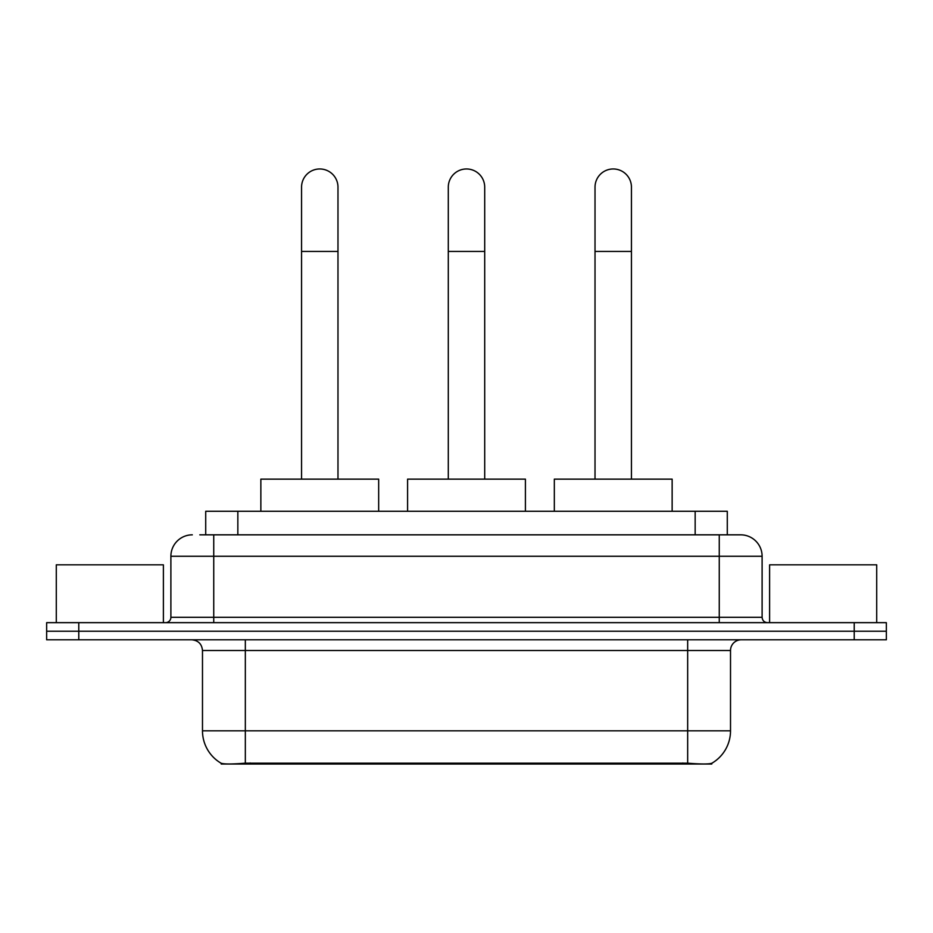 <?xml version="1.0" encoding="UTF-8"?>
<svg xmlns="http://www.w3.org/2000/svg" width="933" height="933" viewBox="0 0 933 933"><rect width="100%" height="100%" fill="white"/><g stroke="black" fill="none" stroke-linecap="round" stroke-linejoin="round"><path stroke-width="1.4" d="M205.715 534.831L205.715 511.272L727.285 511.272L727.285 534.831M711.774 763.276L711.774 764.034L221.226 764.034L221.226 763.276M202.484 730.831L245.332 730.831L245.332 650.511L202.484 650.511L202.484 730.831A37.483 37.483 0 0 0 221.016 763.171C223.792 764.255 231.897 764.255 245.332 763.171L687.668 763.171C701.091 764.255 709.197 764.255 711.984 763.171A37.483 37.483 0 0 0 730.516 730.831L730.516 650.511A10.706 10.706 0 0 1 741.222 639.793M78.78 622.661L886.35 622.661L886.35 631.221L46.65 631.221L46.65 639.793L78.78 639.793L78.78 631.221L46.65 631.221L46.65 622.661L78.78 622.661L78.78 631.221L886.35 631.221L886.35 639.793L78.78 639.793M200.303 534.831L733.186 534.831M199.814 534.831L213.739 534.831L213.739 556.255L170.891 556.255L170.891 617.308A5.353 5.353 0 0 1 165.538 622.661M192.315 534.831A21.424 21.424 0 0 0 170.891 556.255M740.685 534.831A21.424 21.424 0 0 1 762.109 556.255L719.261 556.255L719.261 534.831L740.359 534.831M762.109 556.255L762.109 617.308C762.424 620.562 764.209 622.346 767.462 622.661M886.35 622.661L886.35 631.221M163.392 622.661L163.392 564.827L56.295 564.827L56.295 622.661M876.705 622.661L876.705 564.827L769.608 564.827L769.608 622.661M301.557 479.142L301.557 187.171A18.205 18.205 0 0 1 319.762 168.966A18.205 18.205 0 0 1 337.979 187.171A18.205 18.205 0 0 0 319.762 168.966M337.979 479.142L337.979 187.171M378.67 511.272L378.67 479.142L260.855 479.142L260.855 511.272M448.295 479.142L448.295 187.171A18.205 18.205 0 0 1 466.5 168.966A18.205 18.205 0 0 1 484.705 187.171A18.205 18.205 0 0 0 466.5 168.966M484.705 479.142L484.705 187.171M525.407 511.272L525.407 479.142L407.593 479.142L407.593 511.272M595.021 479.142L595.021 187.171A18.205 18.205 0 0 1 613.238 168.966A18.205 18.205 0 0 1 631.443 187.171A18.205 18.205 0 0 0 613.238 168.966M631.443 479.142L631.443 187.171M672.145 511.272L672.145 479.142L554.33 479.142L554.33 511.272M682.851 764.034L682.851 762.984M250.149 764.034L250.149 762.984M237.845 534.831L237.845 511.272M695.155 534.831L695.155 511.272M687.668 639.793L687.668 650.511L245.332 650.511L245.332 639.793M730.516 650.511L687.668 650.511L687.668 730.831L730.516 730.831M687.668 763.171L687.668 730.831L245.332 730.831L245.332 763.171M854.22 639.793L854.22 622.661M213.739 622.661L213.739 617.308L762.109 617.308M170.891 617.308L213.739 617.308L213.739 556.255L719.261 556.255L719.261 622.661M301.557 251.432L337.979 251.432M448.295 251.432L484.705 251.432M595.021 251.432L631.443 251.432M202.484 650.511C201.855 644.003 198.286 640.435 191.778 639.793"/></g></svg>
